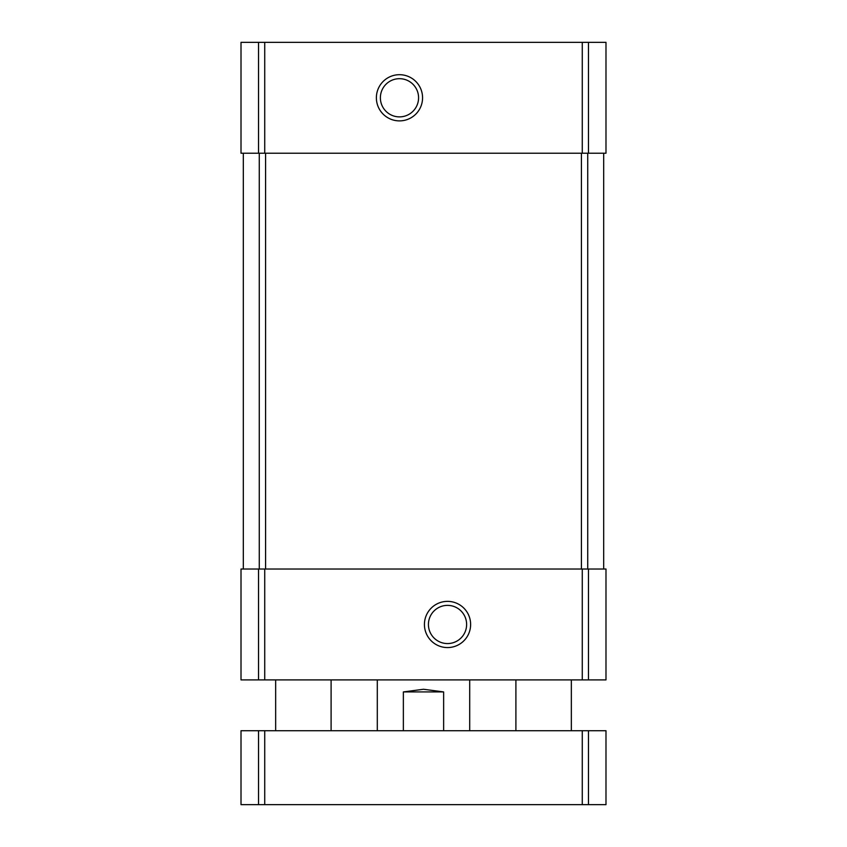 <?xml version="1.0" encoding="UTF-8"?>
<svg xmlns="http://www.w3.org/2000/svg" width="847" height="847" viewBox="0 0 847 847"><rect width="100%" height="100%" fill="white"/><g stroke="black" fill="none" stroke-linecap="round" stroke-linejoin="round"><path stroke-width="1.27" d="M605.986 153.233L605.986 42.35L605.986 153.233L605.986 42.35L605.986 153.233L241.014 153.233L241.014 42.35L258.536 42.35L258.536 153.233M605.986 42.35L258.536 42.35M399.477 74.695A23.102 23.102 0 0 0 379.467 109.337A23.102 23.102 0 0 0 419.477 109.337A23.102 23.102 0 0 0 399.477 74.695M605.986 679.908L605.986 569.025L605.986 679.908L605.986 569.025L605.986 679.908L241.014 679.908L241.014 569.025L258.536 569.025L258.536 679.908M605.986 569.025L582.27 569.025L582.27 679.908M447.523 601.37A23.102 23.102 0 0 0 427.523 636.023A23.102 23.102 0 0 0 467.533 636.023A23.102 23.102 0 0 0 447.523 601.37M258.536 569.025L582.27 569.025M243.322 153.233L243.322 569.025M603.678 153.233L603.678 569.025M447.523 605.372A19.1 19.1 0 0 0 430.985 634.022A19.1 19.1 0 0 0 464.061 634.022A19.1 19.1 0 0 0 447.523 605.372M399.477 78.686A19.1 19.1 0 0 0 382.939 107.336A19.1 19.1 0 0 0 416.015 107.336A19.1 19.1 0 0 0 399.477 78.686M443.637 730.728L443.637 691.925L423.5 689.257L403.363 691.925L403.363 730.728M443.637 691.925L403.363 691.925M588.464 804.65L241.014 804.65L241.014 730.728L241.014 804.65L241.014 730.728L605.986 730.728L605.986 804.65L588.464 804.65L588.464 730.728M588.464 42.35L588.464 153.233M582.27 42.35L582.27 153.233M264.73 42.35L264.73 153.233M588.464 569.025L588.464 679.908M264.73 569.025L264.73 679.908M259.277 153.233L259.277 569.025M265.577 153.233L265.577 569.025M581.423 153.233L581.423 569.025M587.723 153.233L587.723 569.025M258.536 804.65L258.536 730.728M264.73 804.65L264.73 730.728M582.27 804.65L582.27 730.728M469.704 730.728L469.704 679.908M377.296 730.728L377.296 679.908M571.344 730.728L571.344 679.908M515.897 730.728L515.897 679.908M331.103 730.728L331.103 679.908M275.656 730.728L275.656 679.908"/></g></svg>
